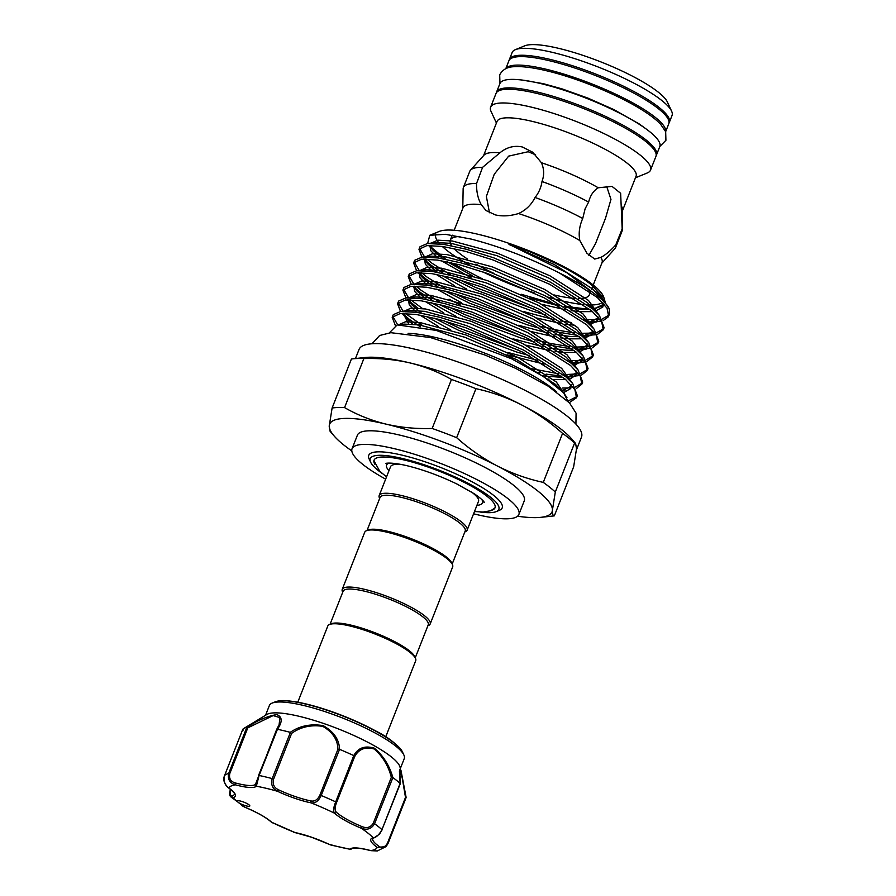 <?xml version="1.0" encoding="UTF-8"?>
<svg xmlns="http://www.w3.org/2000/svg" width="896" height="896" viewBox="0 0 896 896"><rect width="100%" height="100%" fill="white"/><g stroke="black" fill="none" stroke-linecap="round" stroke-linejoin="round"><path stroke-width="1.34" d="M665.627 131.578A85.915 18.021 -158.5 0 0 627.413 100.005A85.915 18.021 -158.5 0 0 546.056 69.216A85.915 18.021 -158.5 0 0 505.87 68.645M665.661 131.667L668.774 123.771A85.915 18.021 -158.5 0 0 632.094 92.21A85.915 18.021 -158.5 0 0 549.405 60.726A85.915 18.021 -158.5 0 0 508.894 60.782L505.781 68.69M636.541 122.595A75.466 15.826 -158.5 0 0 637.381 122.718M656.13 155.691A85.915 18.021 -158.5 0 0 656.454 155.03A85.915 18.021 -158.5 0 0 619.774 123.48A85.915 18.021 -158.5 0 0 537.085 91.986A85.915 18.021 -158.5 0 0 496.574 92.053A85.915 18.021 -158.5 0 0 496.373 92.758M656.454 155.03L659.803 146.541A85.915 18.021 -158.5 0 0 623.123 114.979A85.915 18.021 -158.5 0 0 540.434 83.496A85.915 18.021 -158.5 0 0 499.923 83.552L496.574 92.053M295.501 832.642A1.49 0.941 -78.5 0 1 295.243 832.642L311.394 837.178L331.061 845.085L349.832 849.195A1.49 1.456 43.4 0 0 351.456 848.859L349.843 849.565M244.306 805.314A6.72 1.411 -158.5 0 0 249.805 805.997A6.72 1.411 -158.5 0 0 242.794 801.752A6.72 1.411 -158.5 0 0 237.294 801.069A6.72 1.411 -158.5 0 0 238.078 802.234A6.72 1.411 -158.5 0 0 244.306 805.314M400.4 768.387L404.242 758.632A72.475 15.198 -158.5 0 0 403.872 754.981A72.475 15.198 -158.5 0 0 328.63 712.858A72.475 15.198 -158.5 0 0 272.149 703.091A72.475 15.198 -158.5 0 0 269.382 705.51L265.541 715.266M243.141 730.15L242.872 729.176A88.906 18.648 21.5 0 1 243.88 728.426L266.818 714.493A72.475 15.198 21.5 0 1 324.352 723.733A72.475 15.198 21.5 0 1 399.997 766.954L406.022 796.97M243.88 728.426A88.906 18.648 21.5 0 1 246.826 727.238C258.048 720.16 268.05 715.938 276.842 714.594C282.408 716.89 282.61 721.784 277.435 729.288A88.906 18.648 21.5 0 1 290.27 732.346C299.678 725.85 310.643 723.61 323.176 725.637C333.738 731.606 339.203 739.502 339.562 749.336A88.906 18.648 21.5 0 1 353.763 755.597C358.075 747.813 364.941 745.349 374.371 748.205C383.264 755.653 389.435 765.442 392.874 777.594A88.906 18.648 21.5 0 1 400.12 783.384L399.448 771.434L400.96 770.37L406.146 797.485L387.946 843.685L386.008 846.619L377.272 847.403A1.49 1.12 -54.6 0 0 378.941 846.283C382.043 848.4 384.877 847.37 387.464 843.192L405.496 797.418L402.248 778.064L399.784 769.787L400.254 783.664M297.786 702.206L327.779 626.046A47.253 9.912 21.5 0 1 329.582 624.478L331.453 623.717A45.763 9.598 21.5 0 1 367.696 630.078A45.763 9.598 21.5 0 1 409.494 650.877A45.763 9.598 21.5 0 1 414.624 656.477L415.475 658.314A47.253 9.912 21.5 0 1 415.722 660.688L385.728 736.837M329.582 624.478A47.253 9.912 21.5 0 1 367.013 631.042A47.253 9.912 21.5 0 1 410.166 652.523A47.253 9.912 21.5 0 1 415.475 658.314M427.874 625.766L428.378 625.565A47.253 9.912 -158.5 0 0 430.181 623.986L452.67 566.888A47.253 9.912 -158.5 0 0 452.424 564.514L451.573 562.677A45.763 9.598 -158.5 0 0 446.443 557.077A45.763 9.598 -158.5 0 0 404.645 536.278A45.763 9.598 -158.5 0 0 368.402 529.917L366.531 530.678A47.253 9.912 -158.5 0 0 364.728 532.258L342.238 589.344A47.253 9.912 -158.5 0 0 342.485 591.73L342.72 592.222M452.424 564.514A47.253 9.912 -158.5 0 0 447.115 558.723A47.253 9.912 -158.5 0 0 403.962 537.242A47.253 9.912 -158.5 0 0 366.531 530.678M430.181 623.986A47.253 9.912 -158.5 0 0 424.626 615.821A47.253 9.912 -158.5 0 0 376.768 592.771A47.253 9.912 -158.5 0 0 342.238 589.344M415.251 657.81L428.254 624.803A45.763 9.598 -158.5 0 0 422.878 616.885A45.763 9.598 -158.5 0 0 376.533 594.563A45.763 9.598 -158.5 0 0 343.101 591.259L330.086 624.266M367.035 530.477L380.05 497.459A45.763 9.598 21.5 0 1 413.47 500.763A45.763 9.598 21.5 0 1 459.827 523.096A45.763 9.598 21.5 0 1 465.203 531.003L452.189 564.021M379.658 498.422L379.434 497.93A47.253 9.912 21.5 0 1 379.187 495.544A47.253 9.912 21.5 0 1 413.717 498.971A47.253 9.912 21.5 0 1 461.574 522.021A47.253 9.912 21.5 0 1 467.13 530.186A47.253 9.912 21.5 0 1 465.326 531.765L464.822 531.966M379.187 495.544L390.566 466.659A47.253 9.912 21.5 0 1 402.338 464.677M471.251 491.826A47.253 9.912 21.5 0 1 472.954 493.136A47.253 9.912 21.5 0 1 478.509 501.301L467.13 530.186M388.987 470.68A51.554 10.808 21.5 0 1 386.568 465.091A51.554 10.808 21.5 0 1 389.334 463.098M483.706 501.536A52.338 10.976 21.5 0 1 482.742 502.264M474.477 511.526L483.112 512.03L490.582 510.754L494.458 508.379A65.005 13.63 -158.5 0 0 495.107 507.528M382.155 473.458A69.115 14.493 21.5 0 1 378.347 470.602A69.115 14.493 21.5 0 1 370.597 462.134A69.115 14.493 21.5 0 1 414.008 461.586A69.115 14.493 21.5 0 1 490.728 497.37A69.115 14.493 21.5 0 1 496.205 511.616A69.115 14.493 21.5 0 1 480.021 512.008M496.205 511.616L499.464 510.283A71.725 15.042 -158.5 0 0 493.786 495.499A71.725 15.042 -158.5 0 0 414.165 458.36A71.725 15.042 -158.5 0 0 369.107 458.931L370.597 462.134M374.797 464.195A65.005 13.63 21.5 0 1 374.058 460.163A65.005 13.63 21.5 0 1 421.546 464.867A65.005 13.63 21.5 0 1 487.379 496.574A65.005 13.63 21.5 0 1 495.018 507.808A65.005 13.63 21.5 0 1 491.725 510.25M576.464 449.848L581.504 437.058A119.538 25.066 -158.5 0 0 530.466 393.154A119.538 25.066 -158.5 0 0 415.419 349.339A119.538 25.066 -158.5 0 0 359.05 349.429L355.466 358.534M517.597 516.219A119.538 25.066 -158.5 0 0 540.68 517.35A119.538 25.066 -158.5 0 0 552.429 510.014A119.538 25.066 -158.5 0 0 497.56 466.11A119.538 25.066 -158.5 0 0 385.963 424.11C400.736 427.526 416.136 428.982 432.163 428.467L451.472 379.456C438.558 372.042 424.76 366.542 410.066 362.936A119.538 25.066 -158.5 0 0 365.075 357.504L353.002 358.803A131.118 27.496 -158.5 0 0 351.422 359.005L332.114 408.005L329.235 426.014A119.538 25.066 -158.5 0 0 334.152 435.994A119.538 25.066 -158.5 0 0 351.803 450.912M473.581 513.789A89.656 18.805 -158.5 0 0 476.616 514.528A89.656 18.805 -158.5 0 0 518.885 514.461L524.25 500.875A89.656 18.805 -158.5 0 0 485.968 467.936A89.656 18.805 -158.5 0 0 399.683 435.086A89.656 18.805 -158.5 0 0 357.414 435.154L352.05 448.75A89.656 18.805 -158.5 0 0 385.65 479.147M518.885 514.461A89.656 18.805 -158.5 0 0 480.614 481.533A89.656 18.805 -158.5 0 0 394.33 448.683A89.656 18.805 -158.5 0 0 352.05 448.75M588.862 255.394L595.493 243.69L605.506 218.277L610.96 199.371L606.648 186.334M515.435 49.638L524.776 45.819A78.445 16.453 21.5 0 1 558.779 48.373A78.445 16.453 21.5 0 1 667.363 101.987L671.597 111.149A85.915 18.021 -158.5 0 0 552.664 52.427A85.915 18.021 -158.5 0 0 515.435 49.638A85.915 18.021 -158.5 0 0 512.154 52.494L509.421 59.427A85.915 18.021 -158.5 0 0 509.219 60.133M622.619 210.37L636.07 176.21A74.715 15.669 -158.5 0 0 604.173 148.77A74.715 15.669 -158.5 0 0 532.269 121.386A74.715 15.669 -158.5 0 0 497.045 121.442L483.582 155.613M635.454 177.789L647.237 172.984A85.915 18.021 -158.5 0 0 650.518 170.128A85.915 18.021 -158.5 0 0 613.838 138.566A85.915 18.021 -158.5 0 0 531.138 107.083A85.915 18.021 -158.5 0 0 490.627 107.139A85.915 18.021 -158.5 0 0 491.075 111.474L496.418 123.032M650.518 170.128L655.928 156.397A85.915 18.021 -158.5 0 0 619.248 124.835A85.915 18.021 -158.5 0 0 536.547 93.352A85.915 18.021 -158.5 0 0 496.037 93.408L490.627 107.139M668.976 123.066A85.915 18.021 -158.5 0 0 669.312 122.405A85.915 18.021 -158.5 0 0 632.632 90.854A85.915 18.021 -158.5 0 0 549.931 59.36A85.915 18.021 -158.5 0 0 509.421 59.427M556.606 391.854A91.896 19.264 -158.5 0 0 436.666 337.747A91.896 19.264 -158.5 0 0 408.094 333.357M389.379 332.819L397.186 324.89L436.094 330.378L511.482 358.736L543.626 376.611L563.584 392.762L568.053 401.419M535.595 309.758L475.35 287.358L460.062 280M451.181 275.296L432.096 263.301L426.798 259.056M424.57 256.962L419.541 248.338M418.97 249.323L420.056 246.691L427.381 243.544L443.621 244.373L466.346 249.256L493.573 257.757L550.648 282.262L592.816 309.03L599.446 315.526L604.106 327.69L603.277 329.784L601.675 321.742L591.987 311.125L549.819 284.357L492.755 259.862L465.517 251.362L442.792 246.467L426.832 245.605L418.97 249.323L421.949 257.141M423.741 259.056L431.278 265.395L443.632 273.526M450.352 277.39L474.522 289.453L532.661 311.226L545.272 314.776M574.549 332.954L555.901 329.862L540.736 326.278M530.242 323.355L469.986 300.944L454.709 293.597M445.827 288.893L426.742 276.898L421.445 272.642M419.216 270.547L414.187 261.934M413.605 262.92L414.702 260.277L422.016 257.13L438.267 257.97L460.981 262.853L488.219 271.354L545.283 295.848L587.462 322.616L594.093 329.123L598.752 341.275L597.923 343.381L596.322 335.328L586.634 324.722L544.466 297.954L487.39 273.448L460.163 264.947L437.438 260.064L421.478 259.202L413.605 262.92L416.595 270.738M418.387 272.653L425.914 278.992L438.267 287.123M444.998 290.987L469.168 303.038L527.307 324.822L539.907 328.373M548.262 330.456L577.808 335.451M569.184 346.55L550.547 343.459L535.382 339.875M524.877 336.952L464.632 314.541L449.355 307.194M440.474 302.478L421.389 290.494L416.091 286.238M413.851 284.144L408.834 275.531M408.251 276.517L409.349 273.874L416.662 270.726L432.914 271.555L455.627 276.45L482.866 284.95L539.93 309.445L582.109 336.213L588.739 342.709L593.398 354.872L592.57 356.966L590.968 348.925L581.28 338.307L539.112 311.539L482.037 287.045L454.81 278.544L432.085 273.661L416.125 272.798L408.251 276.517L411.242 284.323M413.034 286.238L420.56 292.589L432.914 300.72M439.645 304.584L463.814 316.635L521.942 338.419L534.554 341.97M542.909 344.042L572.454 349.048M519.523 350.538L459.278 328.138L444.002 320.79M422.509 308.56L410.738 299.835M408.498 297.741L403.48 289.128M402.898 290.102L403.995 287.47L411.309 284.323L427.56 285.152L450.274 290.046L477.512 298.547L534.576 323.042L576.755 349.81L583.386 356.306L588.045 368.469L587.216 370.563L585.614 362.522L575.926 351.904L533.747 325.136L476.683 300.642L449.445 292.141L426.731 287.246L410.771 286.384L402.898 290.102L405.888 297.92M407.68 299.835L417.906 308.123M434.291 318.17L458.45 330.232L516.589 352.005L529.2 355.555M558.477 373.733L530.074 368.424M422.408 325.438L405.384 313.432M403.144 311.338L398.126 302.714M397.544 303.699L398.642 301.067L405.955 297.92L422.195 298.749L444.92 303.632L472.158 312.133L529.222 336.638L571.402 363.406L578.032 369.902L582.691 382.066L581.862 384.16L580.25 376.118L570.573 365.501L528.394 338.733L471.33 314.227L444.091 305.738L421.378 300.843L405.418 299.981L397.544 303.699L400.534 311.517M402.315 313.432L409.853 319.771L420.358 326.794M536.626 372.232L539.885 372.926M397.701 324.845L392.773 316.31M392.19 317.296L393.288 314.653L400.602 311.506L416.842 312.346L439.566 317.229L466.805 325.73L523.869 350.224L566.048 376.992L572.678 383.499L577.338 395.651L576.509 397.746L574.896 389.704L565.219 379.098L523.04 352.318L465.976 327.824L438.738 319.323L416.024 314.44L400.064 313.578L392.19 317.296L395.226 325.158M603.59 328.686L596.77 332.64M594.765 333.066L578.637 333.357M581.493 335.698L595.952 334.746M597.71 334.219L603.277 329.784M598.237 342.283L591.416 346.237M589.411 346.662L575.277 347.099M577.36 349.339L590.598 348.331M592.346 347.816L597.923 343.381M592.872 355.88L586.062 359.834M584.058 360.248L569.923 360.685M570.786 362.88L585.234 361.928M586.992 361.413L592.57 356.966M587.518 369.477L580.709 373.43M578.704 373.845L567.818 374.438M546.123 374.125L561.747 376.23M569.486 376.578L579.88 375.525M581.638 375.01L587.216 370.563M582.165 383.062L575.355 387.016M569.811 387.878L562.453 388.035M561.299 390.118L565.062 390.163M576.285 388.595L581.862 384.16M576.811 396.659L568.019 401.027M569.274 402.685L576.509 397.746M605.438 302.758L603.322 296.038A90.25 18.928 -158.5 0 0 478.386 234.36A90.25 18.928 -158.5 0 0 439.275 231.414L429.778 235.29L427.627 243.51M435.994 234.08A90.25 18.928 -158.5 0 0 439.734 243.869M442.221 246.389A90.25 18.928 -158.5 0 0 470.781 265.653M482.765 271.858A90.25 18.928 -158.5 0 0 534.218 292.869M547.534 297.013A90.25 18.928 -158.5 0 0 561.232 300.653A90.25 18.928 -158.5 0 0 583.677 304.618M603.064 320.634L608.317 316.859L609.459 314.093L609.224 308.818A100.486 21.067 -158.5 0 0 609.123 308.582A100.486 21.067 -158.5 0 0 559.429 272.978C529.514 257.891 500.125 246.602 471.251 239.098L445.357 234.304L429.778 235.29M428.994 245.459L445.693 259.258M451.214 262.718L482.574 278.936M521.136 294.246L557.066 304.741M459.838 236.499A74.715 15.669 -158.5 0 0 450.296 240.117A74.715 15.669 -158.5 0 0 451.819 245.818M454.115 248.573A74.715 15.669 -158.5 0 0 467.589 259.09M475.877 264.096A74.715 15.669 -158.5 0 0 493.931 273.403M499.89 152.824L482.586 167.339L476.538 183.523C476.414 191.766 477.994 198.811 481.264 204.669L486.024 210.538L495.432 214.917C502.544 216.53 510.238 216.07 518.515 213.539C525.84 210.19 531.35 204.837 535.058 197.467C538.832 192.763 541.15 187.432 542.002 181.496C544.354 175.146 544.163 168.896 541.408 162.714L532.706 152.208L522.2 146.944C514.17 145.275 506.733 147.235 499.89 152.824A74.715 15.669 -158.5 0 0 484.019 155.12L470.49 170.162A81.816 17.158 -158.5 0 0 469.773 171.315L463.4 187.488A81.816 17.158 -158.5 0 0 463.142 188.832L462.784 208.41M481.264 204.669A74.715 15.669 -158.5 0 0 463.008 207.838L454.182 230.238M615.765 244.922L622.171 228.894L620.637 193.29L612.024 186.39L598.248 187.779C593.533 190.658 590.33 195.418 588.627 202.059L585.133 208.746L582.725 218.49C579.387 226.038 578.424 233.408 579.835 240.576L586.891 253.198L594.709 259.067L600.858 257.398C605.438 255.002 610.411 250.835 615.765 244.922A81.816 17.158 -158.5 0 1 615.63 247.464A81.816 17.158 -158.5 0 1 614.914 248.618L601.821 263.166M535.618 154.84L528.181 151.726L508.67 156.117L494.234 174.272L486.371 196.448L489.474 212.755M598.248 187.779A74.715 15.669 -158.5 0 0 541.408 162.714M615.63 247.464L622.003 231.28A81.816 17.158 -158.5 0 0 622.261 229.947L622.63 209.72A74.715 15.669 -158.5 0 0 621.678 206.539M622.261 229.947A81.816 17.158 -158.5 0 0 622.171 228.894M588.627 202.059A81.816 17.158 -158.5 0 0 542.002 181.496M482.586 167.339A81.816 17.158 -158.5 0 0 470.49 170.162M476.538 183.523A81.816 17.158 -158.5 0 0 463.4 187.488M582.725 218.49A81.816 17.158 -158.5 0 0 535.058 197.467M593.219 285.006L602.045 262.595A74.715 15.669 -158.5 0 0 600.858 257.398M579.835 240.576A74.715 15.669 -158.5 0 0 518.515 213.539M554.098 294.941A74.715 15.669 -158.5 0 0 574.459 298.368M578.738 298.525A74.715 15.669 -158.5 0 0 589.322 294.885A74.715 15.669 -158.5 0 0 588.806 290.853M570.08 274.669A74.715 15.669 -158.5 0 0 563.405 270.715M587.72 304.909A90.25 18.928 -158.5 0 0 602.459 302.355M603.736 300.698A90.25 18.928 -158.5 0 0 603.803 297.293M604.565 298.749L590.755 284.267C581.325 277.133 569.027 269.864 553.851 262.438L530.331 251.978L511.918 245.146C509.331 244.16 507.371 243.97 510.877 245.246L566.843 272.72L603.96 300.955L609.123 308.582M564.122 306.275L589.893 309.366M593.085 309.254L604.722 304.92M608.944 315.101L602.123 319.054M600.118 319.469L583.99 319.76M586.846 322.101L601.306 321.149M608.642 316.187L607.029 308.146L597.352 297.528L559.429 272.978M669.312 122.405L672.045 115.472A85.915 18.021 -158.5 0 0 671.597 111.149M575.646 443.531L574.616 443.005L555.307 492.016L552.429 510.014C552.294 513.934 552.933 515.883 554.333 515.85L573.642 466.838L576.52 448.84L575.646 443.531L571.603 438.85A119.538 25.066 -158.5 0 0 521.662 404.936C507.013 397.499 491.77 392.078 475.944 388.674L456.646 437.674C469.381 449.008 483.022 458.494 497.56 466.11C512.21 473.547 527.453 478.979 543.278 482.384L562.576 433.373C549.842 422.038 536.2 412.563 521.662 404.936A119.538 25.066 -158.5 0 0 410.066 362.936C395.136 359.509 379.736 358.064 363.866 358.59L344.557 407.59C357.325 414.938 371.123 420.448 385.963 424.11A119.538 25.066 -158.5 0 0 329.235 426.014L330.109 431.323L334.152 435.994M540.68 517.35L552.754 516.051A131.118 27.496 -158.5 0 0 554.333 515.85M555.307 492.016A131.118 27.496 -158.5 0 0 543.278 482.384M456.646 437.674A131.118 27.496 -158.5 0 0 432.163 428.467M344.557 407.59A131.118 27.496 -158.5 0 0 332.114 408.005M574.616 443.005A131.118 27.496 -158.5 0 0 562.576 433.373M475.944 388.674A131.118 27.496 -158.5 0 0 451.472 379.456M363.866 358.59A131.118 27.496 -158.5 0 0 353.002 358.803M374.181 459.894A65.005 13.63 -158.5 0 0 374.08 460.958L379.714 471.206L386.546 476.885M386.814 464.475A52.338 10.976 21.5 0 1 386.602 463.288M481.835 499.531A51.554 10.808 21.5 0 1 482.496 502.88A51.554 10.808 21.5 0 1 476.918 505.322M230.754 789.163C229.611 793.845 230.104 796.018 232.232 795.704A1.49 1.4 76.8 0 0 232.994 797.664L231 796.981L244.854 807.184M339.562 749.336L321.205 795.491C318.674 800.968 315.325 803.432 311.158 802.883A1.49 0.941 -78.5 0 1 310.878 800.946C314.686 801.662 317.688 799.725 319.894 795.11L337.915 749.336C337.781 739.805 332.73 732.144 322.773 726.342C310.845 724.618 300.462 726.97 291.637 733.376L290.27 732.346M277.435 729.288L259.101 775.477L256.323 786.229A1.49 1.456 -136.6 0 1 255.483 784.302L259.101 775.477A88.906 18.648 21.5 0 1 272.205 778.602L290.405 732.39M242.838 729.221L224.638 775.421C223.418 781.278 224.84 785.467 228.883 788.021A38.102 7.986 21.5 0 1 232.994 797.664A79.946 16.766 -158.5 0 0 238.078 802.234A79.946 16.766 -158.5 0 0 244.899 807.195A38.102 7.986 21.5 0 1 271.656 822.248L294.997 832.541A38.102 7.986 21.5 0 1 311.338 837.133A38.102 7.986 21.5 0 1 328.731 844.166A79.946 16.766 -158.5 0 0 349.832 849.195A38.102 7.986 21.5 0 1 370.776 850.595L377.339 850.942L386.019 846.608L387.957 843.662L406.146 797.485L405.496 797.418L406.146 797.485M392.874 777.594L374.573 823.749C371.515 828.89 367.069 830.39 361.256 828.229A38.102 7.986 21.5 0 1 334.499 813.176A79.946 16.766 -158.5 0 0 311.158 802.883A38.102 7.986 21.5 0 1 277.424 791.258A79.946 16.766 -158.5 0 0 256.323 786.229A38.102 7.986 21.5 0 1 235.379 784.829C229.757 783.048 227.528 779.251 228.67 773.45L246.87 727.238L247.789 727.866L229.757 773.64C228.838 778.546 230.698 781.659 235.357 782.958A36.613 7.672 -158.5 0 0 255.483 784.302L276.573 729.646M351.456 848.859C353.618 847.347 360.102 847.952 370.922 850.674A1.49 0.694 105.1 0 1 370.776 850.595A79.946 16.766 -158.5 0 0 377.272 847.403A38.102 7.986 21.5 0 1 373.162 837.76C376.118 837.626 379.053 834.926 381.976 829.662L400.12 783.384M378.941 846.283A36.613 7.672 -158.5 0 1 372.714 838.499L374.035 837.85A1.49 1.4 76.8 0 1 373.162 837.76A79.946 16.766 -158.5 0 0 361.256 828.229L362.018 826.616C366.912 828.61 370.675 827.445 373.307 823.122L391.339 777.347C388.315 765.688 382.614 756.246 374.214 749.011C365.254 746.502 358.725 749.067 354.626 756.706L336.594 802.48C334.723 807.229 334.634 810.454 336.314 812.168A1.49 1.288 -47.1 0 1 334.499 813.176C333.043 811.25 333.446 807.486 335.709 801.886L353.763 755.597M291.637 733.376L273.605 779.15C272.373 784.09 273.997 787.64 278.477 789.779A36.613 7.672 -158.5 0 0 310.878 800.946M278.477 789.779L277.424 791.258C272.418 788.648 270.682 784.426 272.205 778.602L273.605 779.15M276.752 729.422L279.104 724.696L279.944 717.618L273.146 715.579L247.789 727.866M391.339 777.347L392.773 777.538M354.626 756.706L353.909 755.675M399.862 784.168L400.176 783.462L399.862 784.168M377.339 850.942L370.922 850.674A1.49 0.694 105.1 0 0 371.078 850.685M293.35 832.093L295.243 832.642A1.49 0.941 -78.5 0 1 294.997 832.541A79.946 16.766 -158.5 0 1 271.656 822.248A1.49 1.288 132.9 0 1 271.174 821.979L272.429 822.864M228.312 787.618A1.49 1.12 -54.6 0 0 228.547 787.875L228.547 787.875A1.49 1.12 -54.6 0 0 228.883 788.021A79.946 16.766 -158.5 0 1 235.379 784.829A1.49 0.694 -74.9 0 1 235.357 782.958M258.541 775.466L277.301 729.266M337.915 749.336L339.405 749.28M330.109 711.088A68.869 14.437 21.5 0 1 395.797 744.296M275.341 701.792C279.72 700.437 283.506 699.742 298.67 702.363C308.022 704.166 318.483 707.056 330.064 711.032C346.808 716.856 362.062 723.52 375.838 731.013C388.058 737.139 396.917 744.083 402.416 751.856A69.922 14.661 -158.5 0 0 329.829 711.211A69.922 14.661 -158.5 0 0 275.341 701.792L272.149 703.091M563.584 392.762L555.408 384.328L516.936 359.766L464.856 337.277L419.272 324.923L404.331 324.117L401.318 324.677M563.506 392.672L570.741 388.517L571.346 385.011M572.678 383.499L560.773 370.742L522.29 346.17L470.21 323.68L424.637 311.326L409.685 310.52L405.944 311.326M403.11 313.41L408.699 323.949M547.176 378.997L548.99 379.21M553.526 379.635L565.779 379.579M570.774 378.571L576.094 374.92L576.699 371.414M574.538 366.251L566.126 357.146L527.643 332.573L475.574 310.083L429.99 297.741L415.038 296.934L411.298 297.73M408.464 299.813L409.293 304.998L416.282 312.256M419.933 315.067L438.323 326.402M506.99 354.816L544.141 364.123M573.821 365.568L581.448 361.323L582.053 357.829M583.386 356.306L571.48 343.549L532.997 318.987L480.928 296.486L435.344 284.144L420.392 283.338L416.651 284.133M413.818 286.227L414.646 291.402L421.635 298.67M425.286 301.482L443.677 312.805M525.773 345.15L549.494 350.526M555.061 351.422L564.256 352.453L576.486 352.397M579.566 351.893L586.802 347.738L587.406 344.232M585.256 339.069L576.834 329.952L538.362 305.39L486.282 282.901L440.698 270.547L425.746 269.741L422.005 270.547M419.171 272.63L420 277.805L426.989 285.074M449.03 299.219L460.533 305.11M531.126 331.554L554.848 336.941M560.426 337.826L569.621 338.856L581.84 338.8M584.528 338.386L592.155 334.141L592.76 330.635M590.61 325.472L582.187 316.366L543.715 291.794L491.635 269.304L446.051 256.962L431.099 256.144L427.358 256.95M424.525 259.034L425.354 264.219L432.342 271.477M436.005 274.288L454.384 285.622M536.48 317.957L560.202 323.344M565.779 324.24L574.952 325.259M589.882 324.789L597.509 320.544L598.114 317.05M595.963 311.875L587.541 302.77L549.069 278.197L496.989 255.707L451.405 243.365L436.453 242.558L432.712 243.354M429.89 245.437L430.707 250.622L437.707 257.88M441.358 260.691L471.24 277.917M541.834 304.36L565.555 309.747M571.133 310.643L580.328 311.674L592.558 311.618M595.235 311.192L602.874 306.958L603.467 303.453M600.914 297.685L592.894 289.173L554.422 264.611L510.877 245.246M566.955 397.622L556.338 381.976L517.866 357.414L465.786 334.914L420.202 322.571L405.653 321.72L398.619 324.766M571.054 384.698L570.786 386.478L561.893 390.757M572.309 383.074L561.691 368.379L523.219 343.818L471.139 321.328L425.555 308.974L411.006 308.134L403.906 311.315M403.682 313.41L406.549 318.483L412.653 324.139M542.394 375.816L563.304 377.485M567.213 377.171L576.71 373.061M577.662 369.477L567.045 354.794L528.573 330.221L476.493 307.731L430.909 295.389L416.36 294.538L409.259 297.718M409.035 299.813L411.902 304.886L421.366 313.085M426.026 316.254L450.755 329.941M507.92 352.464L537.846 360.371M571.715 363.675L582.624 358.478M583.016 355.891L572.41 341.197L533.926 316.624L481.858 294.134L436.274 281.792L421.714 280.941L414.613 284.133M414.389 286.216L417.256 291.29L426.731 299.488M431.379 302.658L456.109 316.344M513.274 338.867L543.2 346.786M549.685 348.04L565.186 350.101L574.011 350.302M587.126 343.918L586.858 345.699L577.92 349.978L587.978 344.882M588.381 342.294L577.763 327.6L539.28 303.038L487.211 280.538L441.627 268.195L427.067 267.344L419.966 270.536M419.742 272.619L422.61 277.704L432.085 285.891M436.733 289.072L461.462 302.747M518.638 325.27L548.554 333.189M555.038 334.454L570.539 336.504L579.365 336.706M582.422 336.482L593.331 331.285M593.734 328.709L583.117 314.014L544.634 289.442L492.565 266.952L446.981 254.598L432.432 253.758L425.32 256.939M425.096 259.034L427.974 264.107L437.438 272.306M442.086 275.475L466.816 289.162M523.992 311.674L553.907 319.592M560.392 320.858L571.334 322.482M587.776 322.896L598.685 317.699M599.088 315.112L588.47 300.418L549.998 275.845L497.918 253.355L452.334 241.013L437.786 240.162L430.685 243.342M430.45 245.437L433.328 250.51L442.792 258.709M447.44 261.878L472.17 275.565M529.346 298.088L559.261 305.995M565.746 307.261L581.258 309.31L590.083 309.512M593.13 309.299L604.038 304.102M604.442 301.515L593.824 286.821L590.755 284.267M232.232 795.704A36.613 7.672 -158.5 0 0 234.506 794.203C233.184 793.643 238.246 795.816 228.547 787.875C224.067 783.709 222.757 779.565 224.616 775.454A88.906 18.648 21.5 0 1 228.67 773.45L229.757 773.64M373.307 823.122L374.573 823.749A88.906 18.648 21.5 0 1 381.976 829.662L400.221 783.843M319.894 795.11L321.205 795.491A88.906 18.648 21.5 0 1 335.709 801.886L336.594 802.48M336.314 812.168A36.613 7.672 -158.5 0 0 362.018 826.616M224.616 775.454L242.805 729.266M499.957 83.474L499.699 74.838C502.611 69.474 507.539 66.763 514.483 66.707C522.581 66.237 533.221 67.581 546.414 70.739C577.035 77.896 618.565 94.942 642.6 110.264C650.429 115.181 656.432 119.84 660.621 124.264L665.672 131.701L665.918 140.302L659.837 146.451M522.346 80.08L543.323 83.675L561.971 88.861L587.966 98.123L613.816 109.558L639.307 123.995L645.781 128.71M402.416 751.856L403.872 754.981M386.568 465.091L387.318 463.187M385.65 463.512L385.638 463.512C384.899 463.467 390.096 461.742 407.142 465.741C423.472 469.773 440.093 475.877 457.016 484.053L474.454 493.875C484.77 501.021 484.4 502.869 484.254 502.365M575.926 424.11L576.072 413.168L569.542 402.987L548.397 386.288L515.469 368.267L485.15 355.096L430.483 337.557L390.846 332.685L379.669 335.485L371.974 343.762M452.245 235.155L450.296 240.117M592.838 285.981L591.494 289.386M590.442 292.051L589.322 294.885M397.186 324.89L401.386 324.677M400.602 311.506L409.685 310.52L406.056 311.326M403.962 313.41L406.549 318.483L402.192 313.432M578.032 369.902L574.504 366.218M576.419 371.112L576.139 372.893L569.621 376.757M405.955 297.92L415.038 296.934L411.41 297.73M409.315 299.813L411.902 304.886L407.546 299.846M581.773 357.515L581.504 359.296L571.782 363.664L580.854 362.678M411.309 284.323L420.392 283.338L416.763 284.144M414.669 286.216L417.256 291.29L412.899 286.25M588.739 342.709L585.211 339.024M416.662 270.726L425.746 269.741L422.117 270.547M420.022 272.619L422.61 277.704L418.253 272.653M594.093 329.123L590.565 325.438M592.48 330.322L592.211 332.102L582.49 336.482L591.573 335.496M422.016 257.13L431.099 256.144L427.47 256.95M425.376 259.034L427.974 264.107L423.606 259.056M599.446 315.526L595.918 311.842M597.834 316.736L597.565 318.517L587.843 322.885L596.926 321.899M427.381 243.544L436.453 242.558L432.824 243.354M430.73 245.437L433.328 250.51L429.733 246.355M603.96 300.955L600.88 297.651M603.187 303.139L602.918 304.92L593.197 309.288L594.91 309.109M566.429 377.261L575.501 376.275M577.136 350.067L586.219 349.082M482.496 502.88L483.246 500.976M276.606 729.568L279.059 724.808M374.035 837.85L379.478 834.154L382.088 829.875M328.63 844.166L331.061 845.085M271.174 821.979C266.022 817.387 257.253 812.47 244.866 807.218L241.718 805.538M230.485 789.242C229.242 793.24 229.41 795.827 231 796.981"/></g></svg>
